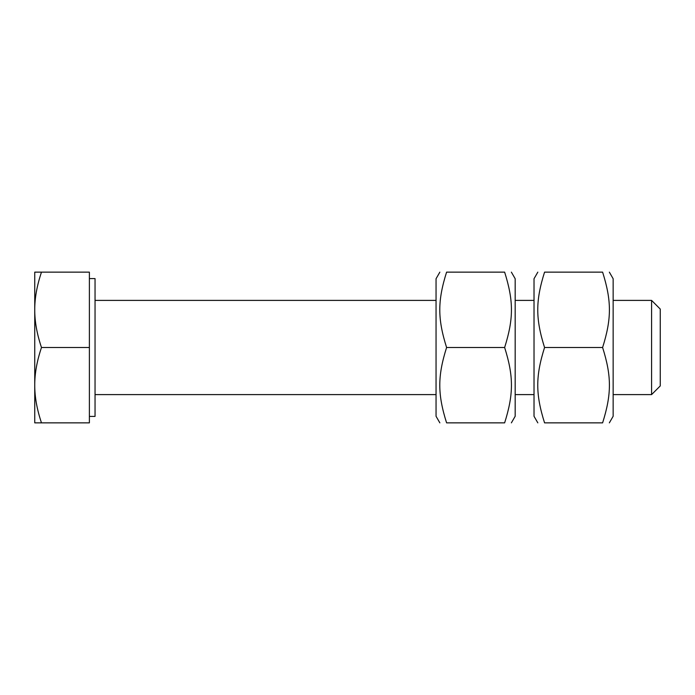 <?xml version="1.0" encoding="UTF-8"?>
<svg xmlns="http://www.w3.org/2000/svg" width="695" height="695" viewBox="0 0 695 695"><rect width="100%" height="100%" fill="white"/><g stroke="black" fill="none" stroke-linecap="round" stroke-linejoin="round"><path stroke-width="1.04" d="M660.25 347.5L660.25 309.067L651.58 300.396L651.58 394.604L660.25 385.934L660.25 347.5M34.75 385.178C34.698 396.819 36.948 409.381 41.483 422.864L34.75 422.864L34.75 309.822C34.698 321.455 36.948 334.017 41.483 347.5C36.948 360.983 34.698 373.545 34.75 385.178M34.75 272.136L41.483 272.136C36.948 285.619 34.698 298.181 34.75 309.822L34.75 272.136M41.483 347.5L89.386 347.5L89.386 272.136L41.483 272.136M89.386 347.5L89.386 422.864L41.483 422.864M89.386 278.591L95.041 278.591L95.041 416.409L89.386 416.409M609.341 272.136L613.146 278.73L613.146 416.27L609.341 422.864M537.826 422.864L534.021 416.27L534.021 278.73L537.826 272.136M602.608 422.864C611.678 422.864 611.678 422.864 602.608 422.864C611.678 422.864 611.678 422.864 602.608 422.864C611.678 394.048 611.678 376.316 602.608 347.5C611.678 318.684 611.678 300.952 602.608 272.136C611.678 272.136 611.678 272.136 602.608 272.136C611.678 272.136 611.678 272.136 602.608 272.136L544.559 272.136C535.489 300.952 535.489 318.684 544.559 347.5C535.489 376.316 535.489 394.048 544.559 422.864C535.489 422.864 535.489 422.864 544.559 422.864C535.489 422.864 535.489 422.864 544.559 422.864L602.608 422.864M544.559 272.136C535.489 272.136 535.489 272.136 544.559 272.136C535.489 272.136 535.489 272.136 544.559 272.136M602.608 347.5L544.559 347.5M511.372 272.136L515.177 278.73L515.177 416.27L511.372 422.864M439.857 422.864L436.052 416.27L436.052 278.73L439.857 272.136M504.639 422.864C513.709 422.864 513.709 422.864 504.639 422.864C513.709 422.864 513.709 422.864 504.639 422.864C513.709 394.048 513.709 376.316 504.639 347.5C513.709 318.684 513.709 300.952 504.639 272.136C513.709 272.136 513.709 272.136 504.639 272.136C513.709 272.136 513.709 272.136 504.639 272.136L446.59 272.136C437.52 300.952 437.52 318.684 446.59 347.5C437.52 376.316 437.52 394.048 446.59 422.864C437.52 422.864 437.52 422.864 446.59 422.864C437.52 422.864 437.52 422.864 446.59 422.864L504.639 422.864M446.59 272.136C437.52 272.136 437.52 272.136 446.59 272.136C437.52 272.136 437.52 272.136 446.59 272.136M504.639 347.5L446.59 347.5M95.041 394.604L436.052 394.604M515.177 394.604L534.021 394.604M613.146 394.604L651.58 394.604M95.041 300.396L436.052 300.396M515.177 300.396L534.021 300.396M613.146 300.396L651.58 300.396"/></g></svg>
